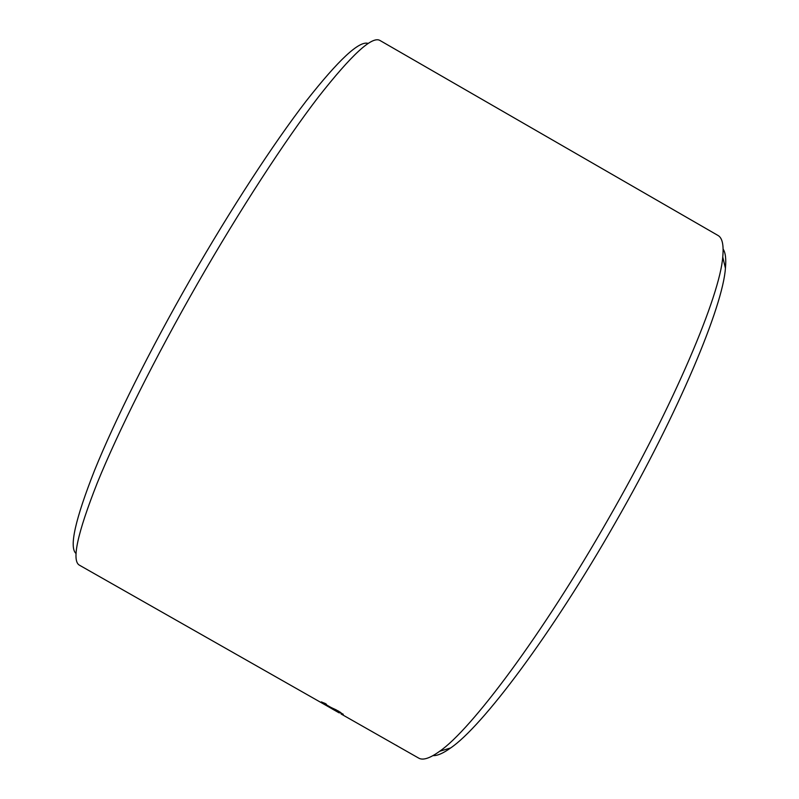 <?xml version="1.0" encoding="UTF-8"?>
<svg xmlns="http://www.w3.org/2000/svg" width="799" height="799" viewBox="0 0 799 799"><rect width="100%" height="100%" fill="white"/><g stroke="black" fill="none" stroke-linecap="round" stroke-linejoin="round"><path stroke-width="1.2" d="M723.125 249.078C725.502 252.664 726.271 259.036 725.422 268.204C722.955 306.097 679.11 411.725 615.21 522.896C551.51 634.696 482.197 726.581 450.676 747.934C443.185 753.297 437.303 755.864 433.008 755.624M341.113 713.996L418.626 758.071C422.851 760.608 429.852 758.351 439.64 751.29C471.28 729.607 542.421 634.676 608.359 518.951C674.496 403.875 720.039 295.151 722.745 256.998C723.884 244.983 722.286 237.792 717.961 235.435L380.024 40.509C372.304 35.635 351.72 54.532 318.252 97.198C284.953 140.614 239.92 209.678 197.513 283.635C155.026 357.812 118.022 431.929 97.298 482.866C77.303 533.572 71.371 561.018 79.501 565.223L339.305 712.918M76.045 553.537C68.944 547.485 75.136 519.72 94.602 470.251C114.706 420.683 149.892 350.022 190.282 279.52C230.581 209.228 273.558 143.45 306.007 101.263C338.676 59.665 359.41 40.389 368.199 43.436M397.512 746.066L396.564 745.387M369.288 730.016L373.652 732.483M331.925 708.703L329.867 707.574M321.328 701.921L325.133 703.45L326.401 704.229L323.845 703.46L326.891 705.417L338.496 711.12L343.28 714.506L321.328 701.921M338.696 712.618L331.925 708.773M331.945 708.663L338.906 712.738M324.734 703.22L323.975 703.12M343.151 714.156L340.783 713.058M340.893 712.778L340.284 712.169M336.309 709.921L331.166 707.564M323.825 703.43L321.598 701.921M450.676 747.934L439.64 751.29M725.422 268.204L722.745 256.998"/></g></svg>
